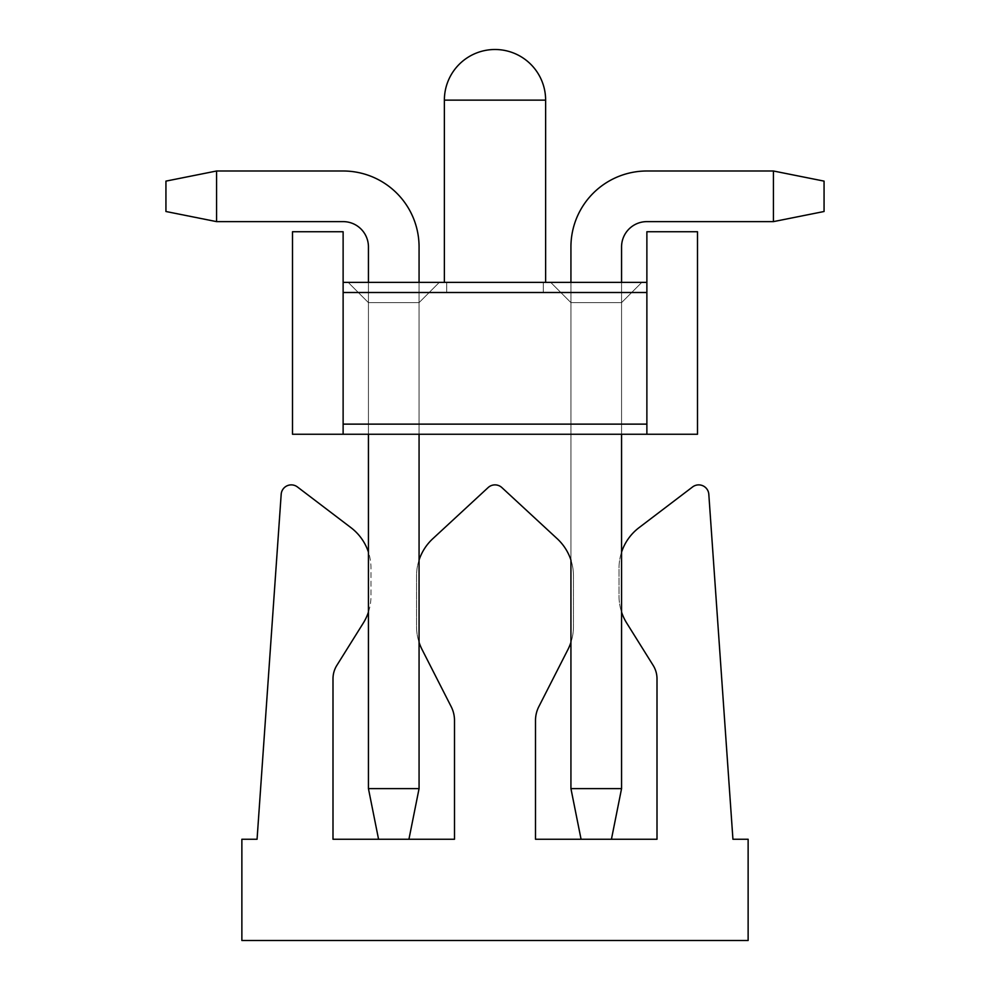 <?xml version="1.0" encoding="UTF-8"?>
<svg xmlns="http://www.w3.org/2000/svg" width="990" height="990" viewBox="0 0 990 990"><rect width="100%" height="100%" fill="white"/><g stroke="black" fill="none" stroke-linecap="round" stroke-linejoin="round"><path stroke-width="0.74" stroke-dasharray="4.95 3.71" d="M454.497 839.248L454.497 720.485A30.381 30.381 0 0 0 451.193 706.687L422.049 649.502A50.626 50.626 0 0 1 416.53 626.521L416.53 575.895A50.626 50.626 0 0 1 432.791 538.721L488.132 487.563A10.123 10.123 0 0 1 501.868 487.563L557.209 538.721A50.626 50.626 0 0 1 573.47 575.895L573.47 626.521A50.626 50.626 0 0 1 567.951 649.502L538.808 706.687A30.381 30.381 0 0 0 535.503 720.485L535.503 839.248L657.001 839.248L657.001 678.793A25.307 25.307 0 0 0 653.152 665.379L626.72 623.081A50.626 50.626 0 0 1 619.035 596.252L619.035 567.975A50.626 50.626 0 0 1 639.008 527.682L692.592 486.944A10.123 10.123 0 0 1 708.815 494.295L732.934 839.248L748.131 839.248L748.131 940.5L241.869 940.5L241.869 839.248L257.066 839.248L281.185 494.295A10.123 10.123 0 0 1 297.408 486.944L350.992 527.682A50.626 50.626 0 0 1 370.965 567.975L370.965 596.252A50.626 50.626 0 0 1 363.281 623.081L336.848 665.379A25.307 25.307 0 0 0 332.999 678.793L332.999 839.248L454.497 839.248M419.067 560.08A50.626 50.626 0 0 0 416.53 575.895L416.53 626.521A50.626 50.626 0 0 0 419.067 642.324M573.47 575.895A50.626 50.626 0 0 0 570.933 560.08L570.933 642.324A50.626 50.626 0 0 0 573.47 626.521L573.47 575.895M581.068 839.248L611.436 839.248L621.559 788.622L570.933 788.622L581.068 839.248L611.436 839.248L581.068 839.248L611.436 839.248L621.559 788.622L611.436 839.248L581.068 839.248L611.436 839.248L621.559 788.622L570.933 788.622L581.068 839.248L611.436 839.248L581.068 839.248L611.436 839.248L621.559 788.622L570.933 788.622L581.068 839.248L611.436 839.248L581.068 839.248L611.436 839.248L621.559 788.622L611.436 839.248L581.068 839.248L611.436 839.248L621.559 788.622L570.933 788.622L581.068 839.248L611.436 839.248L581.068 839.248L611.436 839.248L621.559 788.622L570.933 788.622L581.068 839.248L570.933 788.622L581.068 839.248L570.933 788.622L581.068 839.248L570.933 788.622L581.068 839.248L570.933 788.622L581.068 839.248L611.436 839.248L621.559 788.622L611.436 839.248L581.068 839.248L570.933 788.622L581.068 839.248L570.933 788.622L581.068 839.248L611.436 839.248L621.559 788.622L570.933 788.622L581.068 839.248L570.933 788.622L570.933 246.943A75.933 75.933 0 0 1 646.878 170.998L773.438 170.998L773.438 221.624L646.878 221.624A25.307 25.307 0 0 0 621.559 246.943L621.559 788.622L570.933 788.622L570.933 246.943A75.933 75.933 0 0 1 646.878 170.998L773.438 170.998L773.438 221.624L824.064 211.501L824.064 181.121L773.438 170.998L824.064 181.121L773.438 170.998L773.438 221.624L646.878 221.624A25.307 25.307 0 0 0 621.559 246.943L621.559 788.622L611.436 839.248L621.559 788.622L570.933 788.622L570.933 246.943A75.933 75.933 0 0 1 646.878 170.998A75.933 75.933 0 0 0 570.933 246.943L570.933 788.622L570.933 246.943A75.933 75.933 0 0 1 646.878 170.998L773.438 170.998L824.064 181.121L824.064 211.501L824.064 181.121L773.438 170.998L773.438 221.624L773.438 170.998L824.064 181.121L824.064 211.501L773.438 221.624L824.064 211.501L824.064 181.121L773.438 170.998L773.438 221.624L646.878 221.624L773.438 221.624L773.438 170.998L824.064 181.121L824.064 211.501L773.438 221.624L824.064 211.501L824.064 181.121L773.438 170.998L773.438 221.624L646.878 221.624A25.307 25.307 0 0 0 621.559 246.943L621.559 788.622L570.933 788.622L621.559 788.622L611.436 839.248L621.559 788.622L570.933 788.622L570.933 246.943A75.933 75.933 0 0 1 646.878 170.998A75.933 75.933 0 0 0 570.933 246.943A75.933 75.933 0 0 1 646.878 170.998L773.438 170.998L824.064 181.121L824.064 211.501L773.438 221.624L773.438 170.998L773.438 221.624L824.064 211.501L824.064 181.121L773.438 170.998L824.064 181.121L824.064 211.501L773.438 221.624L646.878 221.624L773.438 221.624L773.438 170.998L773.438 221.624L824.064 211.501L824.064 181.121L773.438 170.998L824.064 181.121L824.064 211.501L773.438 221.624L646.878 221.624A25.307 25.307 0 0 0 621.559 246.943L621.559 788.622L570.933 788.622L570.933 246.943A75.933 75.933 0 0 1 646.878 170.998A75.933 75.933 0 0 0 570.933 246.943L570.933 788.622L621.559 788.622L611.436 839.248L621.559 788.622L570.933 788.622L621.559 788.622L570.933 788.622L570.933 246.943A75.933 75.933 0 0 1 646.878 170.998L773.438 170.998L773.438 221.624L773.438 170.998L824.064 181.121L773.438 170.998L773.438 221.624L824.064 211.501L824.064 181.121L824.064 211.501L773.438 221.624L646.878 221.624L773.438 221.624L773.438 170.998L824.064 181.121L773.438 170.998L646.878 170.998A75.933 75.933 0 0 0 570.933 246.943A75.933 75.933 0 0 1 646.878 170.998A75.933 75.933 0 0 0 570.933 246.943L570.933 788.622L621.559 788.622L611.436 839.248M621.559 552.173A50.626 50.626 0 0 0 619.035 567.975L619.035 596.252A50.626 50.626 0 0 0 621.559 612.055M368.441 612.055A50.626 50.626 0 0 0 370.965 596.252L370.965 567.975A50.626 50.626 0 0 0 368.441 552.173M368.441 246.943L368.441 788.622L378.564 839.248L368.441 788.622L368.441 246.943A25.307 25.307 0 0 0 343.122 221.624L216.562 221.624L216.562 170.998L343.122 170.998L216.562 170.998L216.562 221.624L165.936 211.501L165.936 181.121L216.562 170.998L165.936 181.121L165.936 211.501L216.562 221.624L343.122 221.624L216.562 221.624L216.562 170.998L216.562 221.624L165.936 211.501L165.936 181.121L216.562 170.998L165.936 181.121L165.936 211.501L216.562 221.624L343.122 221.624A25.307 25.307 0 0 1 368.441 246.943L368.441 788.622L368.441 246.943A25.307 25.307 0 0 0 343.122 221.624L216.562 221.624L343.122 221.624A25.307 25.307 0 0 1 368.441 246.943L368.441 788.622L368.441 246.943A25.307 25.307 0 0 0 343.122 221.624A25.307 25.307 0 0 1 368.441 246.943L368.441 788.622L368.441 246.943A25.307 25.307 0 0 0 343.122 221.624A25.307 25.307 0 0 1 368.441 246.943L368.441 788.622L368.441 246.943A25.307 25.307 0 0 0 343.122 221.624A25.307 25.307 0 0 1 368.441 246.943L368.441 788.622L378.564 839.248L408.932 839.248L378.564 839.248L408.932 839.248L378.564 839.248L408.932 839.248L378.564 839.248L368.441 788.622L378.564 839.248L408.932 839.248L378.564 839.248L368.441 788.622L419.067 788.622L408.932 839.248L378.564 839.248L408.932 839.248L378.564 839.248L368.441 788.622L378.564 839.248L408.932 839.248L378.564 839.248L368.441 788.622L419.067 788.622L419.067 246.943L419.067 788.622L408.932 839.248L378.564 839.248L408.932 839.248L378.564 839.248L368.441 788.622L419.067 788.622L408.932 839.248L419.067 788.622L419.067 246.943A75.933 75.933 0 0 0 343.122 170.998A75.933 75.933 0 0 1 419.067 246.943L419.067 788.622L408.932 839.248L419.067 788.622L419.067 246.943A75.933 75.933 0 0 0 343.122 170.998L216.562 170.998L343.122 170.998A75.933 75.933 0 0 1 419.067 246.943L419.067 788.622L408.932 839.248L419.067 788.622L419.067 246.943A75.933 75.933 0 0 0 343.122 170.998L216.562 170.998L165.936 181.121L165.936 211.501L216.562 221.624L216.562 170.998L216.562 221.624L343.122 221.624L216.562 221.624L216.562 170.998L343.122 170.998A75.933 75.933 0 0 1 419.067 246.943L419.067 788.622L408.932 839.248L419.067 788.622L419.067 246.943A75.933 75.933 0 0 0 343.122 170.998L216.562 170.998L165.936 181.121L216.562 170.998L216.562 221.624L165.936 211.501L165.936 181.121L165.936 211.501L216.562 221.624L343.122 221.624L216.562 221.624L216.562 170.998L343.122 170.998A75.933 75.933 0 0 1 419.067 246.943L419.067 788.622L408.932 839.248L378.564 839.248L368.441 788.622L378.564 839.248L408.932 839.248L419.067 788.622L419.067 246.943A75.933 75.933 0 0 0 343.122 170.998L216.562 170.998L165.936 181.121L216.562 170.998L216.562 221.624L165.936 211.501L165.936 181.121L165.936 211.501L216.562 221.624L343.122 221.624L216.562 221.624L216.562 170.998L343.122 170.998A75.933 75.933 0 0 1 419.067 246.943L419.067 788.622L408.932 839.248L419.067 788.622L419.067 246.943A75.933 75.933 0 0 0 343.122 170.998L216.562 170.998L165.936 181.121L216.562 170.998L216.562 221.624L165.936 211.501L165.936 181.121L165.936 211.501L216.562 221.624L343.122 221.624L216.562 221.624L216.562 170.998L343.122 170.998A75.933 75.933 0 0 1 419.067 246.943L419.067 788.622L408.932 839.248L378.564 839.248L368.441 788.622L419.067 788.622L419.067 246.943A75.933 75.933 0 0 0 343.122 170.998L216.562 170.998L165.936 181.121L216.562 170.998L216.562 221.624L165.936 211.501L165.936 181.121L165.936 211.501L216.562 221.624L343.122 221.624L216.562 221.624L216.562 170.998L343.122 170.998A75.933 75.933 0 0 1 419.067 246.943L419.067 788.622L408.932 839.248L419.067 788.622L419.067 246.943A75.933 75.933 0 0 0 343.122 170.998L216.562 170.998L165.936 181.121L216.562 170.998L216.562 221.624L165.936 211.501L165.936 181.121L165.936 211.501L216.562 221.624L343.122 221.624L216.562 221.624L216.562 170.998L343.122 170.998A75.933 75.933 0 0 1 419.067 246.943L419.067 788.622L408.932 839.248L378.564 839.248L368.441 788.622L419.067 788.622L408.932 839.248M570.933 434.251L570.933 282.373L570.933 434.251L570.933 282.373L570.933 434.251L570.933 282.373L570.933 434.251L570.933 282.373L570.933 434.251L570.933 282.373L570.933 434.251L621.559 434.251L570.933 434.251L621.559 434.251L621.559 302.631L621.559 434.251L570.933 434.251L621.559 434.251L621.559 302.631L641.817 282.373L550.688 282.373L641.817 282.373L621.559 302.631L570.933 302.631L621.559 302.631L621.559 434.251L570.933 434.251L570.933 302.631L570.933 434.251L621.559 434.251L621.559 302.631L641.817 282.373L550.688 282.373L570.933 302.631L570.933 434.251L621.559 434.251L621.559 302.631L570.933 302.631L621.559 302.631L570.933 302.631L570.933 434.251L570.933 302.631L570.933 434.251L621.559 434.251L570.933 434.251L621.559 434.251L621.559 302.631L621.559 434.251L570.933 434.251L570.933 302.631L550.688 282.373L570.933 302.631L621.559 302.631L641.817 282.373L621.559 302.631L570.933 302.631L570.933 434.251L621.559 434.251L621.559 302.631L570.933 302.631L621.559 302.631L621.559 434.251L621.559 302.631L641.817 282.373L550.688 282.373L641.817 282.373L621.559 302.631L570.933 302.631L570.933 434.251L621.559 434.251L570.933 434.251L570.933 302.631L570.933 434.251L621.559 434.251L621.559 302.631L570.933 302.631L550.688 282.373L570.933 302.631L621.559 302.631L621.559 434.251L570.933 434.251L570.933 302.631L621.559 302.631L641.817 282.373L621.559 302.631L570.933 302.631L570.933 434.251L570.933 302.631L550.688 282.373L570.933 302.631L621.559 302.631L570.933 302.631L570.933 434.251L621.559 434.251L621.559 302.631L621.559 434.251L621.559 302.631L641.817 282.373L550.688 282.373L641.817 282.373L621.559 302.631L570.933 302.631L621.559 302.631L641.817 282.373L550.688 282.373L570.933 302.631L570.933 434.251L570.933 302.631L550.688 282.373L641.817 282.373L621.559 302.631L641.817 282.373L550.688 282.373L570.933 302.631L621.559 302.631L641.817 282.373L550.688 282.373L570.933 302.631L570.933 434.251L621.559 434.251L621.559 302.631L641.817 282.373L550.688 282.373L641.817 282.373L621.559 302.631L641.817 282.373L550.688 282.373L570.933 302.631L621.559 302.631L641.817 282.373L550.688 282.373L641.817 282.373L621.559 302.631L621.559 434.251L621.559 302.631L621.559 434.251L570.933 434.251L570.933 302.631L570.933 434.251M621.559 282.373L621.559 434.251M621.559 246.943A25.307 25.307 0 0 1 646.878 221.624L773.438 221.624L824.064 211.501L773.438 221.624L646.878 221.624A25.307 25.307 0 0 0 621.559 246.943A25.307 25.307 0 0 1 646.878 221.624A25.307 25.307 0 0 0 621.559 246.943A25.307 25.307 0 0 1 646.878 221.624L773.438 221.624L646.878 221.624A25.307 25.307 0 0 0 621.559 246.943L621.559 788.622L570.933 788.622L621.559 788.622L621.559 246.943L621.559 788.622M570.933 642.324L570.933 560.08M646.878 170.998L773.438 170.998L646.878 170.998A75.933 75.933 0 0 0 570.933 246.943A75.933 75.933 0 0 1 646.878 170.998A75.933 75.933 0 0 0 570.933 246.943A75.933 75.933 0 0 1 646.878 170.998L773.438 170.998L773.438 221.624L824.064 211.501L824.064 181.121L824.064 211.501L824.064 181.121L773.438 170.998L773.438 221.624L824.064 211.501L773.438 221.624L773.438 170.998L646.878 170.998A75.933 75.933 0 0 0 570.933 246.943M646.878 221.624L773.438 221.624L824.064 211.501L824.064 181.121L824.064 211.501L773.438 221.624M419.067 282.373L419.067 434.251L419.067 302.631L439.312 282.373L348.183 282.373L439.312 282.373L419.067 302.631L419.067 434.251L368.441 434.251L368.441 302.631L419.067 302.631L439.312 282.373L348.183 282.373L439.312 282.373L419.067 302.631L368.441 302.631L348.183 282.373L368.441 302.631L348.183 282.373L368.441 302.631L419.067 302.631L439.312 282.373L348.183 282.373L368.441 302.631L368.441 434.251L419.067 434.251L419.067 302.631L419.067 434.251L419.067 302.631L439.312 282.373L419.067 302.631L368.441 302.631L419.067 302.631L439.312 282.373L348.183 282.373L368.441 302.631L368.441 434.251L368.441 302.631L419.067 302.631L419.067 434.251L368.441 434.251L419.067 434.251L368.441 434.251L419.067 434.251L419.067 302.631L439.312 282.373L419.067 302.631L368.441 302.631L368.441 434.251L368.441 302.631L368.441 434.251L419.067 434.251L419.067 302.631L439.312 282.373L348.183 282.373L439.312 282.373L419.067 302.631L419.067 434.251L419.067 302.631L439.312 282.373L348.183 282.373L439.312 282.373L419.067 302.631L368.441 302.631L419.067 302.631L439.312 282.373L348.183 282.373L368.441 302.631L419.067 302.631L419.067 434.251L368.441 434.251L419.067 434.251L368.441 434.251L368.441 302.631L368.441 434.251L419.067 434.251L419.067 302.631L439.312 282.373L419.067 302.631L368.441 302.631L368.441 434.251L419.067 434.251L419.067 302.631L368.441 302.631L368.441 434.251L368.441 302.631L419.067 302.631L419.067 434.251L368.441 434.251L419.067 434.251L368.441 434.251L419.067 434.251L419.067 302.631L368.441 302.631L368.441 434.251L368.441 302.631L368.441 434.251L419.067 434.251L419.067 302.631L368.441 302.631L368.441 434.251L368.441 282.373M378.564 839.248L368.441 788.622L419.067 788.622L368.441 788.622L419.067 788.622L368.441 788.622L378.564 839.248L368.441 788.622L419.067 788.622L368.441 788.622L419.067 788.622L368.441 788.622L378.564 839.248L368.441 788.622L419.067 788.622L368.441 788.622L419.067 788.622L368.441 788.622L419.067 788.622L419.067 246.943A75.933 75.933 0 0 0 343.122 170.998A75.933 75.933 0 0 1 419.067 246.943A75.933 75.933 0 0 0 343.122 170.998L216.562 170.998L343.122 170.998L216.562 170.998L165.936 181.121L216.562 170.998L216.562 221.624L165.936 211.501L165.936 181.121L165.936 211.501L216.562 221.624L216.562 170.998L165.936 181.121L216.562 170.998M368.441 788.622L419.067 788.622M343.122 221.624L216.562 221.624L165.936 211.501L165.936 181.121L165.936 211.501L216.562 221.624M646.878 424.128L646.878 282.373L343.122 282.373L343.122 434.251L343.122 282.373L646.878 282.373L343.122 282.373L646.878 282.373L543.287 282.373L543.287 292.496L646.878 292.496L543.287 292.496L543.287 282.373L343.122 282.373L343.122 292.496L343.122 231.747L343.122 282.373L343.122 231.747L343.122 282.373L343.122 231.747L292.496 231.747L292.496 434.251L292.496 231.747L343.122 231.747L292.496 231.747L292.496 434.251L292.496 231.747L343.122 231.747L292.496 231.747L292.496 434.251L292.496 231.747L343.122 231.747L292.496 231.747L343.122 231.747L343.122 282.373L343.122 231.747L343.122 282.373L343.122 231.747L292.496 231.747L343.122 231.747L343.122 282.373L343.122 231.747L292.496 231.747L292.496 434.251L343.122 434.251L292.496 434.251L292.496 231.747L292.496 434.251L697.505 434.251L292.496 434.251L292.496 231.747L343.122 231.747L343.122 282.373L646.878 282.373L343.122 282.373L343.122 292.496L343.122 282.373L543.287 282.373L543.287 292.496L646.878 292.496L646.878 282.373L646.878 292.496L343.122 292.496L446.713 292.496L446.713 282.373L543.287 282.373L543.287 292.496L646.878 292.496L343.122 292.496L646.878 292.496L343.122 292.496L646.878 292.496L343.122 292.496L646.878 292.496L343.122 292.496L646.878 292.496L343.122 292.496L646.878 292.496L343.122 292.496L646.878 292.496L343.122 292.496L646.878 292.496L646.878 424.128L343.122 424.128L343.122 434.251L646.878 434.251L646.878 424.128L343.122 424.128L343.122 292.496L646.878 292.496L646.878 424.128L343.122 424.128L646.878 424.128L343.122 424.128L646.878 424.128L343.122 424.128L646.878 424.128L343.122 424.128L646.878 424.128L343.122 424.128L646.878 424.128L343.122 424.128L646.878 424.128L343.122 424.128L646.878 424.128L343.122 424.128L646.878 424.128L343.122 424.128L646.878 424.128L646.878 231.747L697.505 231.747L646.878 231.747L646.878 282.373L646.878 231.747L697.505 231.747L697.505 434.251L646.878 434.251L646.878 292.496L646.878 434.251L292.496 434.251L343.122 434.251L292.496 434.251L292.496 231.747L343.122 231.747L343.122 282.373L646.878 282.373L646.878 434.251L646.878 231.747L646.878 282.373L646.878 231.747L697.505 231.747L697.505 434.251L646.878 434.251L646.878 424.128L646.878 434.251L343.122 434.251L343.122 292.496L446.713 292.496L444.374 292.496L446.713 292.496L446.713 282.373L446.713 292.496L343.122 292.496L343.122 231.747L292.496 231.747L292.496 434.251L343.122 434.251L292.496 434.251L292.496 231.747L292.496 434.251L646.878 434.251L292.496 434.251L292.496 231.747L343.122 231.747L343.122 292.496L343.122 282.373L646.878 282.373L646.878 231.747L697.505 231.747L697.505 434.251L697.505 231.747L646.878 231.747L697.505 231.747L697.505 434.251L646.878 434.251L646.878 424.128L646.878 434.251L292.496 434.251L343.122 434.251L343.122 282.373L646.878 282.373L646.878 434.251L292.496 434.251L292.496 231.747L343.122 231.747L343.122 282.373L646.878 282.373L646.878 292.496L646.878 231.747L646.878 282.373L646.878 231.747L697.505 231.747L697.505 434.251L343.122 434.251L646.878 434.251L646.878 292.496L646.878 434.251L292.496 434.251L292.496 231.747L343.122 231.747L292.496 231.747L343.122 231.747L343.122 282.373L646.878 282.373L646.878 231.747L697.505 231.747L646.878 231.747L697.505 231.747L697.505 434.251L697.505 231.747L697.505 434.251L646.878 434.251L646.878 231.747L646.878 282.373L646.878 231.747L697.505 231.747L646.878 231.747L697.505 231.747L697.505 434.251L292.496 434.251L292.496 231.747L292.496 434.251L343.122 434.251L343.122 424.128L343.122 434.251L646.878 434.251L292.496 434.251L343.122 434.251L343.122 424.128L343.122 434.251L646.878 434.251L646.878 424.128L646.878 434.251L343.122 434.251L343.122 231.747L343.122 292.496L343.122 282.373L646.878 282.373L646.878 231.747L697.505 231.747L697.505 434.251L697.505 231.747L646.878 231.747L646.878 434.251L343.122 434.251L343.122 282.373L646.878 282.373L646.878 424.128L646.878 231.747L697.505 231.747L697.505 434.251L343.122 434.251L343.122 282.373L646.878 282.373L646.878 231.747L697.505 231.747L697.505 434.251L646.878 434.251L646.878 424.128L343.122 424.128L343.122 292.496L343.122 434.251L343.122 292.496L343.122 424.128L343.122 292.496L343.122 424.128L343.122 292.496L446.713 292.496L446.713 282.373L343.122 282.373L646.878 282.373L646.878 231.747L697.505 231.747L697.505 434.251L646.878 434.251L697.505 434.251L697.505 231.747L697.505 434.251L646.878 434.251L697.505 434.251L646.878 434.251L697.505 434.251L697.505 231.747L697.505 434.251L646.878 434.251M348.183 282.373L368.441 302.631L419.067 302.631L439.312 282.373L348.183 282.373L368.441 302.631L368.441 434.251L419.067 434.251L419.067 302.631L368.441 302.631L368.441 434.251L419.067 434.251L419.067 302.631L368.441 302.631L368.441 434.251L368.441 302.631L419.067 302.631L439.312 282.373L348.183 282.373L368.441 302.631L419.067 302.631L439.312 282.373L348.183 282.373L439.312 282.373L348.183 282.373L368.441 302.631L348.183 282.373L368.441 302.631L348.183 282.373L439.312 282.373L348.183 282.373L368.441 302.631L348.183 282.373L368.441 302.631L348.183 282.373L439.312 282.373L348.183 282.373L368.441 302.631L348.183 282.373M550.688 282.373L570.933 302.631L550.688 282.373L641.817 282.373L550.688 282.373L570.933 302.631L550.688 282.373L570.933 302.631L550.688 282.373L641.817 282.373L550.688 282.373L570.933 302.631L550.688 282.373M343.122 292.496L343.122 424.128L343.122 292.496L646.878 292.496M343.122 282.373L646.878 282.373M419.067 434.251L419.067 302.631L419.067 434.251L368.441 434.251M343.122 424.128L343.122 434.251M545.626 100.126A50.626 50.626 0 0 0 495 49.5A50.626 50.626 0 0 0 444.374 100.126L545.626 100.126L495 100.126L545.626 100.126L545.626 282.373M444.374 100.126L444.374 282.373"/><path stroke-width="1.49" d="M419.067 642.324A50.626 50.626 0 0 0 422.049 649.502L451.193 706.687A30.381 30.381 0 0 1 454.497 720.485L454.497 839.248L378.564 839.248L368.441 788.622L419.067 788.622L408.932 839.248M621.559 434.251L621.559 788.622L570.933 788.622L570.933 560.08A50.626 50.626 0 0 0 557.209 538.721L501.868 487.563A10.123 10.123 0 0 0 488.132 487.563L432.791 538.721A50.626 50.626 0 0 0 419.067 560.08M567.951 649.502A50.626 50.626 0 0 0 570.933 642.324L570.933 788.622L581.068 839.248L535.503 839.248L535.503 720.485A30.381 30.381 0 0 1 538.808 706.687L567.951 649.502M621.559 788.622L611.436 839.248L657.001 839.248L657.001 678.793A25.307 25.307 0 0 0 653.152 665.379L626.72 623.081A50.626 50.626 0 0 1 621.559 612.055M368.441 552.173A50.626 50.626 0 0 0 350.992 527.682L297.408 486.944A10.123 10.123 0 0 0 281.185 494.295L257.066 839.248L241.869 839.248L241.869 940.5L748.131 940.5L748.131 839.248L732.934 839.248L708.815 494.295A10.123 10.123 0 0 0 692.592 486.944L639.008 527.682A50.626 50.626 0 0 0 621.559 552.173M378.564 839.248L332.999 839.248L332.999 678.793A25.307 25.307 0 0 1 336.848 665.379L363.281 623.081A50.626 50.626 0 0 0 368.441 612.055M611.436 839.248L581.068 839.248M570.933 246.943L570.933 282.373L570.933 246.943A75.933 75.933 0 0 1 646.878 170.998L773.438 170.998L824.064 181.121L824.064 211.501L773.438 221.624L773.438 170.998L646.878 170.998M621.559 246.943A25.307 25.307 0 0 1 646.878 221.624A25.307 25.307 0 0 0 621.559 246.943A25.307 25.307 0 0 1 646.878 221.624A25.307 25.307 0 0 0 621.559 246.943A25.307 25.307 0 0 1 646.878 221.624A25.307 25.307 0 0 0 621.559 246.943A25.307 25.307 0 0 1 646.878 221.624A25.307 25.307 0 0 0 621.559 246.943A25.307 25.307 0 0 1 646.878 221.624A25.307 25.307 0 0 0 621.559 246.943L621.559 282.373M646.878 221.624L773.438 221.624M570.933 642.324L570.933 560.08M216.562 170.998L216.562 221.624L165.936 211.501L165.936 181.121L216.562 170.998L343.122 170.998A75.933 75.933 0 0 1 419.067 246.943L419.067 282.373M419.067 434.251L419.067 788.622M216.562 221.624L343.122 221.624A25.307 25.307 0 0 1 368.441 246.943L368.441 282.373M368.441 434.251L368.441 788.622M343.122 221.624A25.307 25.307 0 0 1 368.441 246.943A25.307 25.307 0 0 0 343.122 221.624A25.307 25.307 0 0 1 368.441 246.943A25.307 25.307 0 0 0 343.122 221.624A25.307 25.307 0 0 1 368.441 246.943A25.307 25.307 0 0 0 343.122 221.624A25.307 25.307 0 0 1 368.441 246.943A25.307 25.307 0 0 0 343.122 221.624A25.307 25.307 0 0 1 368.441 246.943M343.122 282.373L646.878 282.373L646.878 292.496L343.122 292.496L343.122 434.251L292.496 434.251L292.496 231.747L343.122 231.747L343.122 292.496M646.878 282.373L646.878 231.747L697.505 231.747L697.505 434.251L343.122 434.251M646.878 434.251L646.878 292.496M343.122 424.128L646.878 424.128M545.626 282.373L545.626 100.126L444.374 100.126L444.374 282.373M545.626 100.126A50.626 50.626 0 0 0 495 49.5A50.626 50.626 0 0 0 444.374 100.126"/></g></svg>
